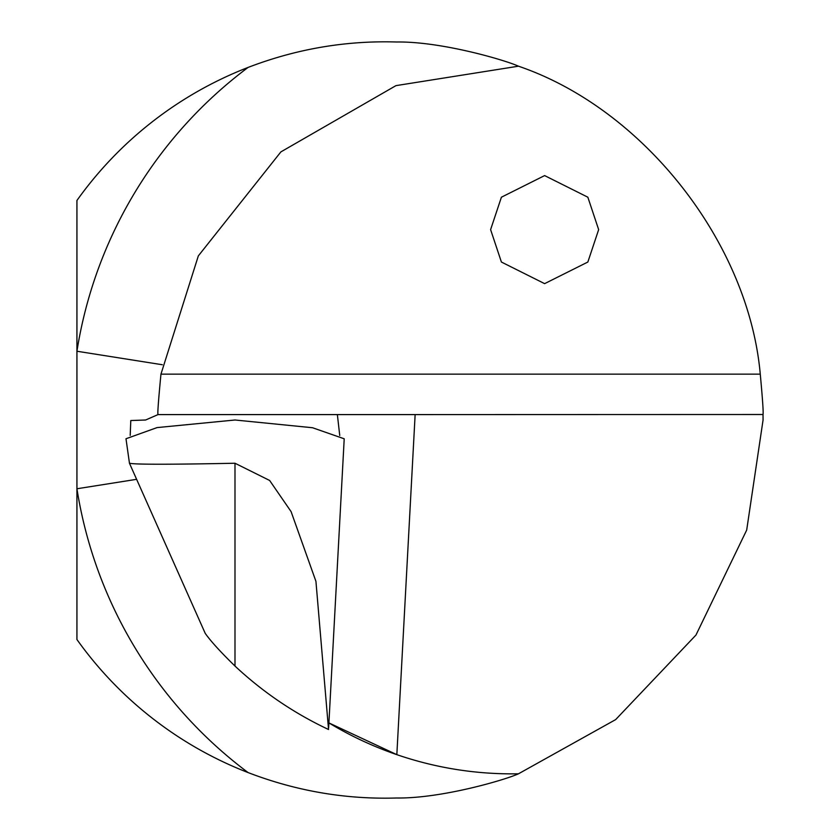 <?xml version="1.0" encoding="UTF-8"?>
<svg xmlns="http://www.w3.org/2000/svg" width="840" height="840" viewBox="0 0 840 840"><rect width="100%" height="100%" fill="white"/><g stroke="black" fill="none" stroke-linecap="round" stroke-linejoin="round"><path stroke-width="1.26" d="M490.602 229.625L501.406 197.211L544.625 175.591L587.853 197.211L598.658 229.625L587.853 262.038L544.625 283.647L501.406 262.038L490.602 229.625M130.2 435.404L130.798 420.536L145.625 420L158.015 414.593C157.427 414.183 158.403 400.701 160.954 374.147L198.334 255.885L280.885 151.893L395.955 85.638L518.458 66.192C506.048 60.428 441.756 41.338 396.648 42C345.786 40.457 296.268 48.93 248.094 67.42A440.307 440.307 0 0 0 76.933 351.236L76.933 200.477A378.179 378.179 0 0 1 248.094 67.42M763.025 414.498L415.139 414.593L396.837 754.656A353.871 353.871 0 0 1 328.913 722.915L396.837 754.656C436.254 768.138 476.794 774.522 518.458 773.808L615.668 719.597L695.961 635.061L746.687 530.082L763.067 420L763.025 414.498C763.518 412.776 762.594 399.326 760.274 374.147C748.556 242.582 643.482 108.77 518.458 66.192M415.139 414.593L158.015 414.593M328.65 727.682L344.211 438.795L312.532 427.739L234.99 420L157.07 427.592L125.99 438.753L129.465 463.27L205.212 633.339C210.693 641.141 220.616 652.04 234.99 666.057C262.889 692.118 294.074 713.265 328.545 729.509L315.935 581.353L291.102 511.644L269.63 480.459L234.99 463.239L234.99 666.057M129.507 463.218C134.117 464.552 169.281 464.562 234.99 463.239M248.094 772.579A378.179 378.179 0 0 1 76.933 639.524L76.933 488.765A440.307 440.307 0 0 0 248.094 772.579C296.173 791.049 345.66 799.523 396.543 798C441.745 798.651 505.89 779.625 518.458 773.808M136.616 479.325L76.933 488.765L76.933 351.236L162.32 364.739M339.738 435.488L337.365 414.593M396.837 754.656A353.871 353.871 0 0 1 328.913 722.915M760.274 374.147L160.954 374.147"/></g></svg>
